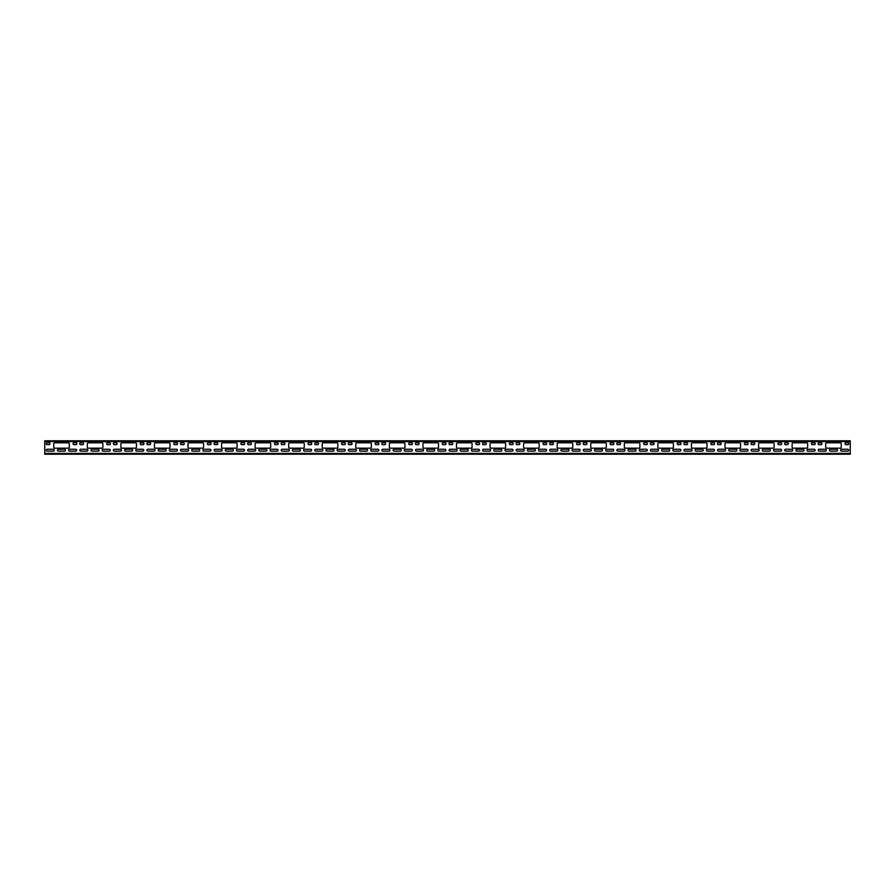 <?xml version="1.0" encoding="UTF-8"?>
<svg xmlns="http://www.w3.org/2000/svg" width="895" height="895" viewBox="0 0 895 895"><rect width="100%" height="100%" fill="white"/><g stroke="black" fill="none" stroke-linecap="round" stroke-linejoin="round"><path stroke-width="1.34" d="M850.25 454.212L850.25 440.787L44.75 440.787L44.75 454.212L850.25 454.212M814.271 444.681A0.94 0.94 0 0 0 815.211 443.741A0.94 0.94 0 0 0 814.271 442.801L812.391 442.801A0.94 0.94 0 0 0 811.452 443.741A0.94 0.94 0 0 0 812.391 444.681L814.271 444.681A0.94 0.94 0 0 0 815.211 443.741A0.94 0.94 0 0 0 814.271 442.801M785.541 442.801A0.94 0.94 0 0 0 784.602 443.741A0.94 0.94 0 0 0 785.541 444.681L787.421 444.681A0.94 0.94 0 0 0 788.361 443.741A0.94 0.94 0 0 0 787.421 442.801L785.541 442.801A0.94 0.94 0 0 0 784.602 443.741A0.94 0.94 0 0 0 785.541 444.681M792.12 447.097A1.074 1.074 0 0 0 793.194 448.171L806.619 448.171A1.074 1.074 0 0 0 807.693 447.097L807.693 443.875A1.074 1.074 0 0 0 806.619 442.801L793.194 442.801A1.074 1.074 0 0 0 792.12 443.875L792.12 447.097A1.074 1.074 0 0 0 793.194 448.171M836.556 451.125A0.94 0.94 0 0 0 837.496 450.185A0.94 0.94 0 0 0 836.556 449.245L830.381 449.245A0.94 0.94 0 0 0 829.441 450.185A0.94 0.94 0 0 0 830.381 451.125L836.556 451.125A0.94 0.94 0 0 0 837.496 450.185A0.94 0.94 0 0 0 836.556 449.245M847.744 451.125A0.94 0.94 0 0 0 848.684 450.185A0.94 0.94 0 0 0 847.744 449.245L841.568 449.245A0.94 0.94 0 0 0 840.629 450.185A0.94 0.94 0 0 0 841.568 451.125L847.744 451.125A0.94 0.94 0 0 0 848.684 450.185A0.94 0.94 0 0 0 847.744 449.245M819.104 442.801A0.94 0.94 0 0 0 818.164 443.741A0.94 0.94 0 0 0 819.104 444.681L820.983 444.681A0.94 0.94 0 0 0 821.923 443.741A0.94 0.94 0 0 0 820.983 442.801L819.104 442.801A0.94 0.94 0 0 0 818.164 443.741A0.94 0.94 0 0 0 819.104 444.681M847.833 444.681A0.94 0.94 0 0 0 848.773 443.741A0.94 0.94 0 0 0 847.833 442.801L845.954 442.801A0.94 0.94 0 0 0 845.014 443.741A0.94 0.94 0 0 0 845.954 444.681L847.833 444.681A0.94 0.94 0 0 0 848.773 443.741A0.94 0.94 0 0 0 847.833 442.801M825.682 447.097A1.074 1.074 0 0 0 826.756 448.171L840.181 448.171A1.074 1.074 0 0 0 841.255 447.097L841.255 443.875A1.074 1.074 0 0 0 840.181 442.801L826.756 442.801A1.074 1.074 0 0 0 825.682 443.875L825.682 447.097A1.074 1.074 0 0 0 826.756 448.171M825.369 451.125A0.94 0.94 0 0 0 826.309 450.185A0.94 0.94 0 0 0 825.369 449.245L819.193 449.245A0.94 0.94 0 0 0 818.254 450.185A0.94 0.94 0 0 0 819.193 451.125L825.369 451.125A0.94 0.94 0 0 0 826.309 450.185A0.94 0.94 0 0 0 825.369 449.245M814.181 451.125A0.94 0.94 0 0 0 815.121 450.185A0.94 0.94 0 0 0 814.181 449.245L808.006 449.245A0.94 0.94 0 0 0 807.066 450.185A0.94 0.94 0 0 0 808.006 451.125L814.181 451.125A0.94 0.94 0 0 0 815.121 450.185A0.94 0.94 0 0 0 814.181 449.245M802.994 451.125A0.94 0.94 0 0 0 803.934 450.185A0.94 0.94 0 0 0 802.994 449.245L796.818 449.245A0.94 0.94 0 0 0 795.879 450.185A0.94 0.94 0 0 0 796.818 451.125L802.994 451.125A0.94 0.94 0 0 0 803.934 450.185A0.94 0.94 0 0 0 802.994 449.245M791.806 451.125A0.94 0.94 0 0 0 792.746 450.185A0.94 0.94 0 0 0 791.806 449.245L785.631 449.245A0.94 0.94 0 0 0 784.691 450.185A0.94 0.94 0 0 0 785.631 451.125L791.806 451.125A0.94 0.94 0 0 0 792.746 450.185A0.94 0.94 0 0 0 791.806 449.245M780.619 451.125A0.94 0.94 0 0 0 781.559 450.185A0.94 0.94 0 0 0 780.619 449.245L774.443 449.245A0.94 0.94 0 0 0 773.504 450.185A0.94 0.94 0 0 0 774.443 451.125L780.619 451.125A0.94 0.94 0 0 0 781.559 450.185A0.94 0.94 0 0 0 780.619 449.245M769.42 451.125A0.94 0.94 0 0 0 770.36 450.185A0.94 0.94 0 0 0 769.42 449.245L763.245 449.245A0.94 0.94 0 0 0 762.305 450.185A0.94 0.94 0 0 0 763.245 451.125L769.42 451.125A0.94 0.94 0 0 0 770.36 450.185A0.94 0.94 0 0 0 769.42 449.245M758.233 451.125A0.94 0.94 0 0 0 759.173 450.185A0.94 0.94 0 0 0 758.233 449.245L752.057 449.245A0.94 0.94 0 0 0 751.118 450.185A0.94 0.94 0 0 0 752.057 451.125L758.233 451.125A0.94 0.94 0 0 0 759.173 450.185A0.94 0.94 0 0 0 758.233 449.245M747.045 451.125A0.94 0.94 0 0 0 747.985 450.185A0.94 0.94 0 0 0 747.045 449.245L740.87 449.245A0.94 0.94 0 0 0 739.93 450.185A0.94 0.94 0 0 0 740.87 451.125L747.045 451.125A0.94 0.94 0 0 0 747.985 450.185A0.94 0.94 0 0 0 747.045 449.245M735.858 451.125A0.94 0.94 0 0 0 736.798 450.185A0.94 0.94 0 0 0 735.858 449.245L729.682 449.245A0.94 0.94 0 0 0 728.743 450.185A0.94 0.94 0 0 0 729.682 451.125L735.858 451.125A0.94 0.94 0 0 0 736.798 450.185A0.94 0.94 0 0 0 735.858 449.245M724.67 451.125A0.94 0.94 0 0 0 725.61 450.185A0.94 0.94 0 0 0 724.67 449.245L718.495 449.245A0.94 0.94 0 0 0 717.555 450.185A0.94 0.94 0 0 0 718.495 451.125L724.67 451.125A0.94 0.94 0 0 0 725.61 450.185A0.94 0.94 0 0 0 724.67 449.245M713.483 451.125A0.94 0.94 0 0 0 714.423 450.185A0.94 0.94 0 0 0 713.483 449.245L707.307 449.245A0.94 0.94 0 0 0 706.368 450.185A0.94 0.94 0 0 0 707.307 451.125L713.483 451.125A0.94 0.94 0 0 0 714.423 450.185A0.94 0.94 0 0 0 713.483 449.245M702.295 451.125A0.94 0.94 0 0 0 703.235 450.185A0.94 0.94 0 0 0 702.295 449.245L696.12 449.245A0.94 0.94 0 0 0 695.18 450.185A0.94 0.94 0 0 0 696.12 451.125L702.295 451.125A0.94 0.94 0 0 0 703.235 450.185A0.94 0.94 0 0 0 702.295 449.245M691.108 451.125A0.94 0.94 0 0 0 692.048 450.185A0.94 0.94 0 0 0 691.108 449.245L684.932 449.245A0.94 0.94 0 0 0 683.993 450.185A0.94 0.94 0 0 0 684.932 451.125L691.108 451.125A0.94 0.94 0 0 0 692.048 450.185A0.94 0.94 0 0 0 691.108 449.245M679.92 451.125A0.94 0.94 0 0 0 680.86 450.185A0.94 0.94 0 0 0 679.92 449.245L673.745 449.245A0.94 0.94 0 0 0 672.805 450.185A0.94 0.94 0 0 0 673.745 451.125L679.92 451.125A0.94 0.94 0 0 0 680.86 450.185A0.94 0.94 0 0 0 679.92 449.245M668.733 451.125A0.94 0.94 0 0 0 669.673 450.185A0.94 0.94 0 0 0 668.733 449.245L662.557 449.245A0.94 0.94 0 0 0 661.618 450.185A0.94 0.94 0 0 0 662.557 451.125L668.733 451.125A0.94 0.94 0 0 0 669.673 450.185A0.94 0.94 0 0 0 668.733 449.245M657.545 451.125A0.94 0.94 0 0 0 658.485 450.185A0.94 0.94 0 0 0 657.545 449.245L651.37 449.245A0.94 0.94 0 0 0 650.43 450.185A0.94 0.94 0 0 0 651.37 451.125L657.545 451.125A0.94 0.94 0 0 0 658.485 450.185A0.94 0.94 0 0 0 657.545 449.245M646.358 451.125A0.94 0.94 0 0 0 647.298 450.185A0.94 0.94 0 0 0 646.358 449.245L640.182 449.245A0.94 0.94 0 0 0 639.243 450.185A0.94 0.94 0 0 0 640.182 451.125L646.358 451.125A0.94 0.94 0 0 0 647.298 450.185A0.94 0.94 0 0 0 646.358 449.245M635.159 451.125A0.94 0.94 0 0 0 636.099 450.185A0.94 0.94 0 0 0 635.159 449.245L628.984 449.245A0.94 0.94 0 0 0 628.044 450.185A0.94 0.94 0 0 0 628.984 451.125L635.159 451.125A0.94 0.94 0 0 0 636.099 450.185A0.94 0.94 0 0 0 635.159 449.245M623.972 451.125A0.94 0.94 0 0 0 624.911 450.185A0.94 0.94 0 0 0 623.972 449.245L617.796 449.245A0.94 0.94 0 0 0 616.856 450.185A0.94 0.94 0 0 0 617.796 451.125L623.972 451.125A0.94 0.94 0 0 0 624.911 450.185A0.94 0.94 0 0 0 623.972 449.245M612.784 451.125A0.94 0.94 0 0 0 613.724 450.185A0.94 0.94 0 0 0 612.784 449.245L606.609 449.245A0.94 0.94 0 0 0 605.669 450.185A0.94 0.94 0 0 0 606.609 451.125L612.784 451.125A0.94 0.94 0 0 0 613.724 450.185A0.94 0.94 0 0 0 612.784 449.245M601.597 451.125A0.94 0.94 0 0 0 602.536 450.185A0.94 0.94 0 0 0 601.597 449.245L595.421 449.245A0.94 0.94 0 0 0 594.481 450.185A0.94 0.94 0 0 0 595.421 451.125L601.597 451.125A0.94 0.94 0 0 0 602.536 450.185A0.94 0.94 0 0 0 601.597 449.245M590.409 451.125A0.94 0.94 0 0 0 591.349 450.185A0.94 0.94 0 0 0 590.409 449.245L584.234 449.245A0.94 0.94 0 0 0 583.294 450.185A0.94 0.94 0 0 0 584.234 451.125L590.409 451.125A0.94 0.94 0 0 0 591.349 450.185A0.94 0.94 0 0 0 590.409 449.245M579.222 451.125A0.94 0.94 0 0 0 580.161 450.185A0.94 0.94 0 0 0 579.222 449.245L573.046 449.245A0.94 0.94 0 0 0 572.106 450.185A0.94 0.94 0 0 0 573.046 451.125L579.222 451.125A0.94 0.94 0 0 0 580.161 450.185A0.94 0.94 0 0 0 579.222 449.245M568.034 451.125A0.94 0.94 0 0 0 568.974 450.185A0.94 0.94 0 0 0 568.034 449.245L561.859 449.245A0.94 0.94 0 0 0 560.919 450.185A0.94 0.94 0 0 0 561.859 451.125L568.034 451.125A0.94 0.94 0 0 0 568.974 450.185A0.94 0.94 0 0 0 568.034 449.245M556.847 451.125A0.94 0.94 0 0 0 557.786 450.185A0.94 0.94 0 0 0 556.847 449.245L550.671 449.245A0.94 0.94 0 0 0 549.731 450.185A0.94 0.94 0 0 0 550.671 451.125L556.847 451.125A0.94 0.94 0 0 0 557.786 450.185A0.94 0.94 0 0 0 556.847 449.245M545.659 451.125A0.94 0.94 0 0 0 546.599 450.185A0.94 0.94 0 0 0 545.659 449.245L539.484 449.245A0.94 0.94 0 0 0 538.544 450.185A0.94 0.94 0 0 0 539.484 451.125L545.659 451.125A0.94 0.94 0 0 0 546.599 450.185A0.94 0.94 0 0 0 545.659 449.245M534.472 451.125A0.94 0.94 0 0 0 535.411 450.185A0.94 0.94 0 0 0 534.472 449.245L528.296 449.245A0.94 0.94 0 0 0 527.356 450.185A0.94 0.94 0 0 0 528.296 451.125L534.472 451.125A0.94 0.94 0 0 0 535.411 450.185A0.94 0.94 0 0 0 534.472 449.245M523.284 451.125A0.94 0.94 0 0 0 524.224 450.185A0.94 0.94 0 0 0 523.284 449.245L517.109 449.245A0.94 0.94 0 0 0 516.169 450.185A0.94 0.94 0 0 0 517.109 451.125L523.284 451.125A0.94 0.94 0 0 0 524.224 450.185A0.94 0.94 0 0 0 523.284 449.245M512.097 451.125A0.94 0.94 0 0 0 513.036 450.185A0.94 0.94 0 0 0 512.097 449.245L505.921 449.245A0.94 0.94 0 0 0 504.981 450.185A0.94 0.94 0 0 0 505.921 451.125L512.097 451.125A0.94 0.94 0 0 0 513.036 450.185A0.94 0.94 0 0 0 512.097 449.245M500.909 451.125A0.94 0.94 0 0 0 501.849 450.185A0.94 0.94 0 0 0 500.909 449.245L494.734 449.245A0.94 0.94 0 0 0 493.794 450.185A0.94 0.94 0 0 0 494.734 451.125L500.909 451.125A0.94 0.94 0 0 0 501.849 450.185A0.94 0.94 0 0 0 500.909 449.245M489.71 451.125A0.94 0.94 0 0 0 490.65 450.185A0.94 0.94 0 0 0 489.71 449.245L483.535 449.245A0.94 0.94 0 0 0 482.595 450.185A0.94 0.94 0 0 0 483.535 451.125L489.71 451.125A0.94 0.94 0 0 0 490.65 450.185A0.94 0.94 0 0 0 489.71 449.245M478.523 451.125A0.94 0.94 0 0 0 479.463 450.185A0.94 0.94 0 0 0 478.523 449.245L472.347 449.245A0.94 0.94 0 0 0 471.408 450.185A0.94 0.94 0 0 0 472.347 451.125L478.523 451.125A0.94 0.94 0 0 0 479.463 450.185A0.94 0.94 0 0 0 478.523 449.245M467.335 451.125A0.94 0.94 0 0 0 468.275 450.185A0.94 0.94 0 0 0 467.335 449.245L461.16 449.245A0.94 0.94 0 0 0 460.22 450.185A0.94 0.94 0 0 0 461.16 451.125L467.335 451.125A0.94 0.94 0 0 0 468.275 450.185A0.94 0.94 0 0 0 467.335 449.245M456.148 451.125A0.94 0.94 0 0 0 457.088 450.185A0.94 0.94 0 0 0 456.148 449.245L449.972 449.245A0.94 0.94 0 0 0 449.033 450.185A0.94 0.94 0 0 0 449.972 451.125L456.148 451.125A0.94 0.94 0 0 0 457.088 450.185A0.94 0.94 0 0 0 456.148 449.245M444.96 451.125A0.94 0.94 0 0 0 445.9 450.185A0.94 0.94 0 0 0 444.96 449.245L438.785 449.245A0.94 0.94 0 0 0 437.845 450.185A0.94 0.94 0 0 0 438.785 451.125L444.96 451.125A0.94 0.94 0 0 0 445.9 450.185A0.94 0.94 0 0 0 444.96 449.245M433.773 451.125A0.94 0.94 0 0 0 434.713 450.185A0.94 0.94 0 0 0 433.773 449.245L427.597 449.245A0.94 0.94 0 0 0 426.658 450.185A0.94 0.94 0 0 0 427.597 451.125L433.773 451.125A0.94 0.94 0 0 0 434.713 450.185A0.94 0.94 0 0 0 433.773 449.245M422.585 451.125A0.94 0.94 0 0 0 423.525 450.185A0.94 0.94 0 0 0 422.585 449.245L416.41 449.245A0.94 0.94 0 0 0 415.47 450.185A0.94 0.94 0 0 0 416.41 451.125L422.585 451.125A0.94 0.94 0 0 0 423.525 450.185A0.94 0.94 0 0 0 422.585 449.245M411.398 451.125A0.94 0.94 0 0 0 412.338 450.185A0.94 0.94 0 0 0 411.398 449.245L405.222 449.245A0.94 0.94 0 0 0 404.283 450.185A0.94 0.94 0 0 0 405.222 451.125L411.398 451.125A0.94 0.94 0 0 0 412.338 450.185A0.94 0.94 0 0 0 411.398 449.245M400.21 451.125A0.94 0.94 0 0 0 401.15 450.185A0.94 0.94 0 0 0 400.21 449.245L394.035 449.245A0.94 0.94 0 0 0 393.095 450.185A0.94 0.94 0 0 0 394.035 451.125L400.21 451.125A0.94 0.94 0 0 0 401.15 450.185A0.94 0.94 0 0 0 400.21 449.245M389.023 451.125A0.94 0.94 0 0 0 389.963 450.185A0.94 0.94 0 0 0 389.023 449.245L382.847 449.245A0.94 0.94 0 0 0 381.908 450.185A0.94 0.94 0 0 0 382.847 451.125L389.023 451.125A0.94 0.94 0 0 0 389.963 450.185A0.94 0.94 0 0 0 389.023 449.245M377.835 451.125A0.94 0.94 0 0 0 378.775 450.185A0.94 0.94 0 0 0 377.835 449.245L371.66 449.245A0.94 0.94 0 0 0 370.72 450.185A0.94 0.94 0 0 0 371.66 451.125L377.835 451.125A0.94 0.94 0 0 0 378.775 450.185A0.94 0.94 0 0 0 377.835 449.245M366.648 451.125A0.94 0.94 0 0 0 367.588 450.185A0.94 0.94 0 0 0 366.648 449.245L360.472 449.245A0.94 0.94 0 0 0 359.533 450.185A0.94 0.94 0 0 0 360.472 451.125L366.648 451.125A0.94 0.94 0 0 0 367.588 450.185A0.94 0.94 0 0 0 366.648 449.245M355.449 451.125A0.94 0.94 0 0 0 356.389 450.185A0.94 0.94 0 0 0 355.449 449.245L349.274 449.245A0.94 0.94 0 0 0 348.334 450.185A0.94 0.94 0 0 0 349.274 451.125L355.449 451.125A0.94 0.94 0 0 0 356.389 450.185A0.94 0.94 0 0 0 355.449 449.245M344.262 451.125A0.94 0.94 0 0 0 345.201 450.185A0.94 0.94 0 0 0 344.262 449.245L338.086 449.245A0.94 0.94 0 0 0 337.147 450.185A0.94 0.94 0 0 0 338.086 451.125L344.262 451.125A0.94 0.94 0 0 0 345.201 450.185A0.94 0.94 0 0 0 344.262 449.245M333.074 451.125A0.94 0.94 0 0 0 334.014 450.185A0.94 0.94 0 0 0 333.074 449.245L326.899 449.245A0.94 0.94 0 0 0 325.959 450.185A0.94 0.94 0 0 0 326.899 451.125L333.074 451.125A0.94 0.94 0 0 0 334.014 450.185A0.94 0.94 0 0 0 333.074 449.245M321.887 451.125A0.94 0.94 0 0 0 322.826 450.185A0.94 0.94 0 0 0 321.887 449.245L315.711 449.245A0.94 0.94 0 0 0 314.772 450.185A0.94 0.94 0 0 0 315.711 451.125L321.887 451.125A0.94 0.94 0 0 0 322.826 450.185A0.94 0.94 0 0 0 321.887 449.245M310.699 451.125A0.94 0.94 0 0 0 311.639 450.185A0.94 0.94 0 0 0 310.699 449.245L304.524 449.245A0.94 0.94 0 0 0 303.584 450.185A0.94 0.94 0 0 0 304.524 451.125L310.699 451.125A0.94 0.94 0 0 0 311.639 450.185A0.94 0.94 0 0 0 310.699 449.245M299.512 451.125A0.94 0.94 0 0 0 300.451 450.185A0.94 0.94 0 0 0 299.512 449.245L293.336 449.245A0.94 0.94 0 0 0 292.397 450.185A0.94 0.94 0 0 0 293.336 451.125L299.512 451.125A0.94 0.94 0 0 0 300.451 450.185A0.94 0.94 0 0 0 299.512 449.245M288.324 451.125A0.94 0.94 0 0 0 289.264 450.185A0.94 0.94 0 0 0 288.324 449.245L282.149 449.245A0.94 0.94 0 0 0 281.209 450.185A0.94 0.94 0 0 0 282.149 451.125L288.324 451.125A0.94 0.94 0 0 0 289.264 450.185A0.94 0.94 0 0 0 288.324 449.245M277.137 451.125A0.94 0.94 0 0 0 278.076 450.185A0.94 0.94 0 0 0 277.137 449.245L270.961 449.245A0.94 0.94 0 0 0 270.022 450.185A0.94 0.94 0 0 0 270.961 451.125L277.137 451.125A0.94 0.94 0 0 0 278.076 450.185A0.94 0.94 0 0 0 277.137 449.245M265.949 451.125A0.94 0.94 0 0 0 266.889 450.185A0.94 0.94 0 0 0 265.949 449.245L259.774 449.245A0.94 0.94 0 0 0 258.834 450.185A0.94 0.94 0 0 0 259.774 451.125L265.949 451.125A0.94 0.94 0 0 0 266.889 450.185A0.94 0.94 0 0 0 265.949 449.245M254.762 451.125A0.94 0.94 0 0 0 255.701 450.185A0.94 0.94 0 0 0 254.762 449.245L248.586 449.245A0.94 0.94 0 0 0 247.647 450.185A0.94 0.94 0 0 0 248.586 451.125L254.762 451.125A0.94 0.94 0 0 0 255.701 450.185A0.94 0.94 0 0 0 254.762 449.245M243.574 451.125A0.94 0.94 0 0 0 244.514 450.185A0.94 0.94 0 0 0 243.574 449.245L237.399 449.245A0.94 0.94 0 0 0 236.459 450.185A0.94 0.94 0 0 0 237.399 451.125L243.574 451.125A0.94 0.94 0 0 0 244.514 450.185A0.94 0.94 0 0 0 243.574 449.245M232.387 451.125A0.94 0.94 0 0 0 233.326 450.185A0.94 0.94 0 0 0 232.387 449.245L226.211 449.245A0.94 0.94 0 0 0 225.272 450.185A0.94 0.94 0 0 0 226.211 451.125L232.387 451.125A0.94 0.94 0 0 0 233.326 450.185A0.94 0.94 0 0 0 232.387 449.245M221.199 451.125A0.94 0.94 0 0 0 222.139 450.185A0.94 0.94 0 0 0 221.199 449.245L215.024 449.245A0.94 0.94 0 0 0 214.084 450.185A0.94 0.94 0 0 0 215.024 451.125L221.199 451.125A0.94 0.94 0 0 0 222.139 450.185A0.94 0.94 0 0 0 221.199 449.245M210.001 451.125A0.94 0.94 0 0 0 210.94 450.185A0.94 0.94 0 0 0 210.001 449.245L203.825 449.245A0.94 0.94 0 0 0 202.885 450.185A0.94 0.94 0 0 0 203.825 451.125L210.001 451.125A0.94 0.94 0 0 0 210.94 450.185A0.94 0.94 0 0 0 210.001 449.245M198.813 451.125A0.94 0.94 0 0 0 199.753 450.185A0.94 0.94 0 0 0 198.813 449.245L192.638 449.245A0.94 0.94 0 0 0 191.698 450.185A0.94 0.94 0 0 0 192.638 451.125L198.813 451.125A0.94 0.94 0 0 0 199.753 450.185A0.94 0.94 0 0 0 198.813 449.245M187.626 451.125A0.94 0.94 0 0 0 188.565 450.185A0.94 0.94 0 0 0 187.626 449.245L181.45 449.245A0.94 0.94 0 0 0 180.51 450.185A0.94 0.94 0 0 0 181.45 451.125L187.626 451.125A0.94 0.94 0 0 0 188.565 450.185A0.94 0.94 0 0 0 187.626 449.245M176.438 451.125A0.94 0.94 0 0 0 177.378 450.185A0.94 0.94 0 0 0 176.438 449.245L170.263 449.245A0.94 0.94 0 0 0 169.323 450.185A0.94 0.94 0 0 0 170.263 451.125L176.438 451.125A0.94 0.94 0 0 0 177.378 450.185A0.94 0.94 0 0 0 176.438 449.245M165.251 451.125A0.94 0.94 0 0 0 166.19 450.185A0.94 0.94 0 0 0 165.251 449.245L159.075 449.245A0.94 0.94 0 0 0 158.135 450.185A0.94 0.94 0 0 0 159.075 451.125L165.251 451.125A0.94 0.94 0 0 0 166.19 450.185A0.94 0.94 0 0 0 165.251 449.245M154.063 451.125A0.94 0.94 0 0 0 155.003 450.185A0.94 0.94 0 0 0 154.063 449.245L147.888 449.245A0.94 0.94 0 0 0 146.948 450.185A0.94 0.94 0 0 0 147.888 451.125L154.063 451.125A0.94 0.94 0 0 0 155.003 450.185A0.94 0.94 0 0 0 154.063 449.245M142.876 451.125A0.94 0.94 0 0 0 143.815 450.185A0.94 0.94 0 0 0 142.876 449.245L136.7 449.245A0.94 0.94 0 0 0 135.76 450.185A0.94 0.94 0 0 0 136.7 451.125L142.876 451.125A0.94 0.94 0 0 0 143.815 450.185A0.94 0.94 0 0 0 142.876 449.245M131.688 451.125A0.94 0.94 0 0 0 132.628 450.185A0.94 0.94 0 0 0 131.688 449.245L125.513 449.245A0.94 0.94 0 0 0 124.573 450.185A0.94 0.94 0 0 0 125.513 451.125L131.688 451.125A0.94 0.94 0 0 0 132.628 450.185A0.94 0.94 0 0 0 131.688 449.245M120.501 451.125A0.94 0.94 0 0 0 121.44 450.185A0.94 0.94 0 0 0 120.501 449.245L114.325 449.245A0.94 0.94 0 0 0 113.385 450.185A0.94 0.94 0 0 0 114.325 451.125L120.501 451.125A0.94 0.94 0 0 0 121.44 450.185A0.94 0.94 0 0 0 120.501 449.245M109.313 451.125A0.94 0.94 0 0 0 110.253 450.185A0.94 0.94 0 0 0 109.313 449.245L103.138 449.245A0.94 0.94 0 0 0 102.198 450.185A0.94 0.94 0 0 0 103.138 451.125L109.313 451.125A0.94 0.94 0 0 0 110.253 450.185A0.94 0.94 0 0 0 109.313 449.245M98.126 451.125A0.94 0.94 0 0 0 99.065 450.185A0.94 0.94 0 0 0 98.126 449.245L91.95 449.245A0.94 0.94 0 0 0 91.01 450.185A0.94 0.94 0 0 0 91.95 451.125L98.126 451.125A0.94 0.94 0 0 0 99.065 450.185A0.94 0.94 0 0 0 98.126 449.245M86.938 451.125A0.94 0.94 0 0 0 87.878 450.185A0.94 0.94 0 0 0 86.938 449.245L80.763 449.245A0.94 0.94 0 0 0 79.823 450.185A0.94 0.94 0 0 0 80.763 451.125L86.938 451.125A0.94 0.94 0 0 0 87.878 450.185A0.94 0.94 0 0 0 86.938 449.245M75.739 451.125A0.94 0.94 0 0 0 76.679 450.185A0.94 0.94 0 0 0 75.739 449.245L69.564 449.245A0.94 0.94 0 0 0 68.624 450.185A0.94 0.94 0 0 0 69.564 451.125L75.739 451.125A0.94 0.94 0 0 0 76.679 450.185A0.94 0.94 0 0 0 75.739 449.245M64.552 451.125A0.94 0.94 0 0 0 65.492 450.185A0.94 0.94 0 0 0 64.552 449.245L58.376 449.245A0.94 0.94 0 0 0 57.437 450.185A0.94 0.94 0 0 0 58.376 451.125L64.552 451.125A0.94 0.94 0 0 0 65.492 450.185A0.94 0.94 0 0 0 64.552 449.245M53.364 451.125A0.94 0.94 0 0 0 54.304 450.185A0.94 0.94 0 0 0 53.364 449.245L47.189 449.245A0.94 0.94 0 0 0 46.249 450.185A0.94 0.94 0 0 0 47.189 451.125L53.364 451.125A0.94 0.94 0 0 0 54.304 450.185A0.94 0.94 0 0 0 53.364 449.245M758.557 447.097A1.074 1.074 0 0 0 759.631 448.171L773.056 448.171A1.074 1.074 0 0 0 774.13 447.097L774.13 443.875A1.074 1.074 0 0 0 773.056 442.801L759.631 442.801A1.074 1.074 0 0 0 758.557 443.875L758.557 447.097A1.074 1.074 0 0 0 759.631 448.171M724.995 447.097A1.074 1.074 0 0 0 726.069 448.171L739.494 448.171A1.074 1.074 0 0 0 740.568 447.097L740.568 443.875A1.074 1.074 0 0 0 739.494 442.801L726.069 442.801A1.074 1.074 0 0 0 724.995 443.875L724.995 447.097A1.074 1.074 0 0 0 726.069 448.171M691.432 447.097A1.074 1.074 0 0 0 692.506 448.171L705.931 448.171A1.074 1.074 0 0 0 707.005 447.097L707.005 443.875A1.074 1.074 0 0 0 705.931 442.801L692.506 442.801A1.074 1.074 0 0 0 691.432 443.875L691.432 447.097A1.074 1.074 0 0 0 692.506 448.171M657.87 447.097A1.074 1.074 0 0 0 658.944 448.171L672.369 448.171A1.074 1.074 0 0 0 673.443 447.097L673.443 443.875A1.074 1.074 0 0 0 672.369 442.801L658.944 442.801A1.074 1.074 0 0 0 657.87 443.875L657.87 447.097A1.074 1.074 0 0 0 658.944 448.171M624.307 447.097A1.074 1.074 0 0 0 625.381 448.171L638.806 448.171A1.074 1.074 0 0 0 639.88 447.097L639.88 443.875A1.074 1.074 0 0 0 638.806 442.801L625.381 442.801A1.074 1.074 0 0 0 624.307 443.875L624.307 447.097A1.074 1.074 0 0 0 625.381 448.171M590.745 447.097A1.074 1.074 0 0 0 591.819 448.171L605.244 448.171A1.074 1.074 0 0 0 606.318 447.097L606.318 443.875A1.074 1.074 0 0 0 605.244 442.801L591.819 442.801A1.074 1.074 0 0 0 590.745 443.875L590.745 447.097A1.074 1.074 0 0 0 591.819 448.171M557.182 447.097A1.074 1.074 0 0 0 558.256 448.171L571.681 448.171A1.074 1.074 0 0 0 572.755 447.097L572.755 443.875A1.074 1.074 0 0 0 571.681 442.801L558.256 442.801A1.074 1.074 0 0 0 557.182 443.875L557.182 447.097A1.074 1.074 0 0 0 558.256 448.171M523.62 447.097A1.074 1.074 0 0 0 524.694 448.171L538.119 448.171A1.074 1.074 0 0 0 539.193 447.097L539.193 443.875A1.074 1.074 0 0 0 538.119 442.801L524.694 442.801A1.074 1.074 0 0 0 523.62 443.875L523.62 447.097A1.074 1.074 0 0 0 524.694 448.171M490.057 447.097A1.074 1.074 0 0 0 491.131 448.171L504.556 448.171A1.074 1.074 0 0 0 505.63 447.097L505.63 443.875A1.074 1.074 0 0 0 504.556 442.801L491.131 442.801A1.074 1.074 0 0 0 490.057 443.875L490.057 447.097A1.074 1.074 0 0 0 491.131 448.171M456.495 447.097A1.074 1.074 0 0 0 457.569 448.171L470.994 448.171A1.074 1.074 0 0 0 472.068 447.097L472.068 443.875A1.074 1.074 0 0 0 470.994 442.801L457.569 442.801A1.074 1.074 0 0 0 456.495 443.875L456.495 447.097A1.074 1.074 0 0 0 457.569 448.171M422.932 447.097A1.074 1.074 0 0 0 424.006 448.171L437.431 448.171A1.074 1.074 0 0 0 438.505 447.097L438.505 443.875A1.074 1.074 0 0 0 437.431 442.801L424.006 442.801A1.074 1.074 0 0 0 422.932 443.875L422.932 447.097A1.074 1.074 0 0 0 424.006 448.171M389.37 447.097A1.074 1.074 0 0 0 390.444 448.171L403.869 448.171A1.074 1.074 0 0 0 404.943 447.097L404.943 443.875A1.074 1.074 0 0 0 403.869 442.801L390.444 442.801A1.074 1.074 0 0 0 389.37 443.875L389.37 447.097A1.074 1.074 0 0 0 390.444 448.171M355.807 447.097A1.074 1.074 0 0 0 356.881 448.171L370.306 448.171A1.074 1.074 0 0 0 371.38 447.097L371.38 443.875A1.074 1.074 0 0 0 370.306 442.801L356.881 442.801A1.074 1.074 0 0 0 355.807 443.875L355.807 447.097A1.074 1.074 0 0 0 356.881 448.171M322.245 447.097A1.074 1.074 0 0 0 323.319 448.171L336.744 448.171A1.074 1.074 0 0 0 337.818 447.097L337.818 443.875A1.074 1.074 0 0 0 336.744 442.801L323.319 442.801A1.074 1.074 0 0 0 322.245 443.875L322.245 447.097A1.074 1.074 0 0 0 323.319 448.171M288.682 447.097A1.074 1.074 0 0 0 289.756 448.171L303.181 448.171A1.074 1.074 0 0 0 304.255 447.097L304.255 443.875A1.074 1.074 0 0 0 303.181 442.801L289.756 442.801A1.074 1.074 0 0 0 288.682 443.875L288.682 447.097A1.074 1.074 0 0 0 289.756 448.171M255.12 447.097A1.074 1.074 0 0 0 256.194 448.171L269.619 448.171A1.074 1.074 0 0 0 270.693 447.097L270.693 443.875A1.074 1.074 0 0 0 269.619 442.801L256.194 442.801A1.074 1.074 0 0 0 255.12 443.875L255.12 447.097A1.074 1.074 0 0 0 256.194 448.171M221.557 447.097A1.074 1.074 0 0 0 222.631 448.171L236.056 448.171A1.074 1.074 0 0 0 237.13 447.097L237.13 443.875A1.074 1.074 0 0 0 236.056 442.801L222.631 442.801A1.074 1.074 0 0 0 221.557 443.875L221.557 447.097A1.074 1.074 0 0 0 222.631 448.171M187.995 447.097A1.074 1.074 0 0 0 189.069 448.171L202.494 448.171A1.074 1.074 0 0 0 203.568 447.097L203.568 443.875A1.074 1.074 0 0 0 202.494 442.801L189.069 442.801A1.074 1.074 0 0 0 187.995 443.875L187.995 447.097A1.074 1.074 0 0 0 189.069 448.171M154.432 447.097A1.074 1.074 0 0 0 155.506 448.171L168.931 448.171A1.074 1.074 0 0 0 170.005 447.097L170.005 443.875A1.074 1.074 0 0 0 168.931 442.801L155.506 442.801A1.074 1.074 0 0 0 154.432 443.875L154.432 447.097A1.074 1.074 0 0 0 155.506 448.171M120.87 447.097A1.074 1.074 0 0 0 121.944 448.171L135.369 448.171A1.074 1.074 0 0 0 136.443 447.097L136.443 443.875A1.074 1.074 0 0 0 135.369 442.801L121.944 442.801A1.074 1.074 0 0 0 120.87 443.875L120.87 447.097A1.074 1.074 0 0 0 121.944 448.171M87.307 447.097A1.074 1.074 0 0 0 88.381 448.171L101.806 448.171A1.074 1.074 0 0 0 102.88 447.097L102.88 443.875A1.074 1.074 0 0 0 101.806 442.801L88.381 442.801A1.074 1.074 0 0 0 87.307 443.875L87.307 447.097A1.074 1.074 0 0 0 88.381 448.171M53.745 447.097A1.074 1.074 0 0 0 54.819 448.171L68.244 448.171A1.074 1.074 0 0 0 69.318 447.097L69.318 443.875A1.074 1.074 0 0 0 68.244 442.801L54.819 442.801A1.074 1.074 0 0 0 53.745 443.875L53.745 447.097A1.074 1.074 0 0 0 54.819 448.171M751.979 442.801A0.94 0.94 0 0 0 751.039 443.741A0.94 0.94 0 0 0 751.979 444.681L753.858 444.681A0.94 0.94 0 0 0 754.798 443.741A0.94 0.94 0 0 0 753.858 442.801L751.979 442.801A0.94 0.94 0 0 0 751.039 443.741A0.94 0.94 0 0 0 751.979 444.681M718.416 442.801A0.94 0.94 0 0 0 717.477 443.741A0.94 0.94 0 0 0 718.416 444.681L720.296 444.681A0.94 0.94 0 0 0 721.236 443.741A0.94 0.94 0 0 0 720.296 442.801L718.416 442.801A0.94 0.94 0 0 0 717.477 443.741A0.94 0.94 0 0 0 718.416 444.681M684.854 442.801A0.94 0.94 0 0 0 683.914 443.741A0.94 0.94 0 0 0 684.854 444.681L686.733 444.681A0.94 0.94 0 0 0 687.673 443.741A0.94 0.94 0 0 0 686.733 442.801L684.854 442.801A0.94 0.94 0 0 0 683.914 443.741A0.94 0.94 0 0 0 684.854 444.681M651.291 442.801A0.94 0.94 0 0 0 650.352 443.741A0.94 0.94 0 0 0 651.291 444.681L653.171 444.681A0.94 0.94 0 0 0 654.111 443.741A0.94 0.94 0 0 0 653.171 442.801L651.291 442.801A0.94 0.94 0 0 0 650.352 443.741A0.94 0.94 0 0 0 651.291 444.681M617.729 442.801A0.94 0.94 0 0 0 616.789 443.741A0.94 0.94 0 0 0 617.729 444.681L619.608 444.681A0.94 0.94 0 0 0 620.548 443.741A0.94 0.94 0 0 0 619.608 442.801L617.729 442.801A0.94 0.94 0 0 0 616.789 443.741A0.94 0.94 0 0 0 617.729 444.681M584.166 442.801A0.94 0.94 0 0 0 583.227 443.741A0.94 0.94 0 0 0 584.166 444.681L586.046 444.681A0.94 0.94 0 0 0 586.986 443.741A0.94 0.94 0 0 0 586.046 442.801L584.166 442.801A0.94 0.94 0 0 0 583.227 443.741A0.94 0.94 0 0 0 584.166 444.681M550.604 442.801A0.94 0.94 0 0 0 549.664 443.741A0.94 0.94 0 0 0 550.604 444.681L552.483 444.681A0.94 0.94 0 0 0 553.423 443.741A0.94 0.94 0 0 0 552.483 442.801L550.604 442.801A0.94 0.94 0 0 0 549.664 443.741A0.94 0.94 0 0 0 550.604 444.681M517.042 442.801A0.94 0.94 0 0 0 516.102 443.741A0.94 0.94 0 0 0 517.042 444.681L518.921 444.681A0.94 0.94 0 0 0 519.861 443.741A0.94 0.94 0 0 0 518.921 442.801L517.042 442.801A0.94 0.94 0 0 0 516.102 443.741A0.94 0.94 0 0 0 517.042 444.681M483.479 442.801A0.94 0.94 0 0 0 482.539 443.741A0.94 0.94 0 0 0 483.479 444.681L485.358 444.681A0.94 0.94 0 0 0 486.298 443.741A0.94 0.94 0 0 0 485.358 442.801L483.479 442.801A0.94 0.94 0 0 0 482.539 443.741A0.94 0.94 0 0 0 483.479 444.681M449.916 442.801A0.94 0.94 0 0 0 448.977 443.741A0.94 0.94 0 0 0 449.916 444.681L451.796 444.681A0.94 0.94 0 0 0 452.736 443.741A0.94 0.94 0 0 0 451.796 442.801L449.916 442.801A0.94 0.94 0 0 0 448.977 443.741A0.94 0.94 0 0 0 449.916 444.681M416.354 442.801A0.94 0.94 0 0 0 415.414 443.741A0.94 0.94 0 0 0 416.354 444.681L418.233 444.681A0.94 0.94 0 0 0 419.173 443.741A0.94 0.94 0 0 0 418.233 442.801L416.354 442.801A0.94 0.94 0 0 0 415.414 443.741A0.94 0.94 0 0 0 416.354 444.681M382.791 442.801A0.94 0.94 0 0 0 381.852 443.741A0.94 0.94 0 0 0 382.791 444.681L384.671 444.681A0.94 0.94 0 0 0 385.611 443.741A0.94 0.94 0 0 0 384.671 442.801L382.791 442.801A0.94 0.94 0 0 0 381.852 443.741A0.94 0.94 0 0 0 382.791 444.681M349.229 442.801A0.94 0.94 0 0 0 348.289 443.741A0.94 0.94 0 0 0 349.229 444.681L351.108 444.681A0.94 0.94 0 0 0 352.048 443.741A0.94 0.94 0 0 0 351.108 442.801L349.229 442.801A0.94 0.94 0 0 0 348.289 443.741A0.94 0.94 0 0 0 349.229 444.681M315.666 442.801A0.94 0.94 0 0 0 314.727 443.741A0.94 0.94 0 0 0 315.666 444.681L317.546 444.681A0.94 0.94 0 0 0 318.486 443.741A0.94 0.94 0 0 0 317.546 442.801L315.666 442.801A0.94 0.94 0 0 0 314.727 443.741A0.94 0.94 0 0 0 315.666 444.681M282.104 442.801A0.94 0.94 0 0 0 281.164 443.741A0.94 0.94 0 0 0 282.104 444.681L283.983 444.681A0.94 0.94 0 0 0 284.923 443.741A0.94 0.94 0 0 0 283.983 442.801L282.104 442.801A0.94 0.94 0 0 0 281.164 443.741A0.94 0.94 0 0 0 282.104 444.681M248.541 442.801A0.94 0.94 0 0 0 247.602 443.741A0.94 0.94 0 0 0 248.541 444.681L250.421 444.681A0.94 0.94 0 0 0 251.361 443.741A0.94 0.94 0 0 0 250.421 442.801L248.541 442.801A0.94 0.94 0 0 0 247.602 443.741A0.94 0.94 0 0 0 248.541 444.681M214.979 442.801A0.94 0.94 0 0 0 214.039 443.741A0.94 0.94 0 0 0 214.979 444.681L216.858 444.681A0.94 0.94 0 0 0 217.798 443.741A0.94 0.94 0 0 0 216.858 442.801L214.979 442.801A0.94 0.94 0 0 0 214.039 443.741A0.94 0.94 0 0 0 214.979 444.681M181.416 442.801A0.94 0.94 0 0 0 180.477 443.741A0.94 0.94 0 0 0 181.416 444.681L183.296 444.681A0.94 0.94 0 0 0 184.236 443.741A0.94 0.94 0 0 0 183.296 442.801L181.416 442.801A0.94 0.94 0 0 0 180.477 443.741A0.94 0.94 0 0 0 181.416 444.681M147.854 442.801A0.94 0.94 0 0 0 146.914 443.741A0.94 0.94 0 0 0 147.854 444.681L149.733 444.681A0.94 0.94 0 0 0 150.673 443.741A0.94 0.94 0 0 0 149.733 442.801L147.854 442.801A0.94 0.94 0 0 0 146.914 443.741A0.94 0.94 0 0 0 147.854 444.681M114.291 442.801A0.94 0.94 0 0 0 113.352 443.741A0.94 0.94 0 0 0 114.291 444.681L116.171 444.681A0.94 0.94 0 0 0 117.111 443.741A0.94 0.94 0 0 0 116.171 442.801L114.291 442.801A0.94 0.94 0 0 0 113.352 443.741A0.94 0.94 0 0 0 114.291 444.681M80.729 442.801A0.94 0.94 0 0 0 79.789 443.741A0.94 0.94 0 0 0 80.729 444.681L82.608 444.681A0.94 0.94 0 0 0 83.548 443.741A0.94 0.94 0 0 0 82.608 442.801L80.729 442.801A0.94 0.94 0 0 0 79.789 443.741A0.94 0.94 0 0 0 80.729 444.681M47.166 442.801A0.94 0.94 0 0 0 46.227 443.741A0.94 0.94 0 0 0 47.166 444.681L49.046 444.681A0.94 0.94 0 0 0 49.986 443.741A0.94 0.94 0 0 0 49.046 442.801L47.166 442.801A0.94 0.94 0 0 0 46.227 443.741A0.94 0.94 0 0 0 47.166 444.681M780.708 444.681A0.94 0.94 0 0 0 781.648 443.741A0.94 0.94 0 0 0 780.708 442.801L778.829 442.801A0.94 0.94 0 0 0 777.889 443.741A0.94 0.94 0 0 0 778.829 444.681L780.708 444.681A0.94 0.94 0 0 0 781.648 443.741A0.94 0.94 0 0 0 780.708 442.801M747.146 444.681A0.94 0.94 0 0 0 748.086 443.741A0.94 0.94 0 0 0 747.146 442.801L745.266 442.801A0.94 0.94 0 0 0 744.327 443.741A0.94 0.94 0 0 0 745.266 444.681L747.146 444.681A0.94 0.94 0 0 0 748.086 443.741A0.94 0.94 0 0 0 747.146 442.801M713.583 444.681A0.94 0.94 0 0 0 714.523 443.741A0.94 0.94 0 0 0 713.583 442.801L711.704 442.801A0.94 0.94 0 0 0 710.764 443.741A0.94 0.94 0 0 0 711.704 444.681L713.583 444.681A0.94 0.94 0 0 0 714.523 443.741A0.94 0.94 0 0 0 713.583 442.801M680.021 444.681A0.94 0.94 0 0 0 680.961 443.741A0.94 0.94 0 0 0 680.021 442.801L678.141 442.801A0.94 0.94 0 0 0 677.202 443.741A0.94 0.94 0 0 0 678.141 444.681L680.021 444.681A0.94 0.94 0 0 0 680.961 443.741A0.94 0.94 0 0 0 680.021 442.801M646.458 444.681A0.94 0.94 0 0 0 647.398 443.741A0.94 0.94 0 0 0 646.458 442.801L644.579 442.801A0.94 0.94 0 0 0 643.639 443.741A0.94 0.94 0 0 0 644.579 444.681L646.458 444.681A0.94 0.94 0 0 0 647.398 443.741A0.94 0.94 0 0 0 646.458 442.801M612.896 444.681A0.94 0.94 0 0 0 613.836 443.741A0.94 0.94 0 0 0 612.896 442.801L611.016 442.801A0.94 0.94 0 0 0 610.077 443.741A0.94 0.94 0 0 0 611.016 444.681L612.896 444.681A0.94 0.94 0 0 0 613.836 443.741A0.94 0.94 0 0 0 612.896 442.801M579.333 444.681A0.94 0.94 0 0 0 580.273 443.741A0.94 0.94 0 0 0 579.333 442.801L577.454 442.801A0.94 0.94 0 0 0 576.514 443.741A0.94 0.94 0 0 0 577.454 444.681L579.333 444.681A0.94 0.94 0 0 0 580.273 443.741A0.94 0.94 0 0 0 579.333 442.801M545.771 444.681A0.94 0.94 0 0 0 546.711 443.741A0.94 0.94 0 0 0 545.771 442.801L543.891 442.801A0.94 0.94 0 0 0 542.952 443.741A0.94 0.94 0 0 0 543.891 444.681L545.771 444.681A0.94 0.94 0 0 0 546.711 443.741A0.94 0.94 0 0 0 545.771 442.801M512.208 444.681A0.94 0.94 0 0 0 513.148 443.741A0.94 0.94 0 0 0 512.208 442.801L510.329 442.801A0.94 0.94 0 0 0 509.389 443.741A0.94 0.94 0 0 0 510.329 444.681L512.208 444.681A0.94 0.94 0 0 0 513.148 443.741A0.94 0.94 0 0 0 512.208 442.801M478.646 444.681A0.94 0.94 0 0 0 479.586 443.741A0.94 0.94 0 0 0 478.646 442.801L476.767 442.801A0.94 0.94 0 0 0 475.827 443.741A0.94 0.94 0 0 0 476.767 444.681L478.646 444.681A0.94 0.94 0 0 0 479.586 443.741A0.94 0.94 0 0 0 478.646 442.801M445.083 444.681A0.94 0.94 0 0 0 446.023 443.741A0.94 0.94 0 0 0 445.083 442.801L443.204 442.801A0.94 0.94 0 0 0 442.264 443.741A0.94 0.94 0 0 0 443.204 444.681L445.083 444.681A0.94 0.94 0 0 0 446.023 443.741A0.94 0.94 0 0 0 445.083 442.801M411.521 444.681A0.94 0.94 0 0 0 412.461 443.741A0.94 0.94 0 0 0 411.521 442.801L409.642 442.801A0.94 0.94 0 0 0 408.702 443.741A0.94 0.94 0 0 0 409.642 444.681L411.521 444.681A0.94 0.94 0 0 0 412.461 443.741A0.94 0.94 0 0 0 411.521 442.801M377.958 444.681A0.94 0.94 0 0 0 378.898 443.741A0.94 0.94 0 0 0 377.958 442.801L376.079 442.801A0.94 0.94 0 0 0 375.139 443.741A0.94 0.94 0 0 0 376.079 444.681L377.958 444.681A0.94 0.94 0 0 0 378.898 443.741A0.94 0.94 0 0 0 377.958 442.801M344.396 444.681A0.94 0.94 0 0 0 345.336 443.741A0.94 0.94 0 0 0 344.396 442.801L342.517 442.801A0.94 0.94 0 0 0 341.577 443.741A0.94 0.94 0 0 0 342.517 444.681L344.396 444.681A0.94 0.94 0 0 0 345.336 443.741A0.94 0.94 0 0 0 344.396 442.801M310.833 444.681A0.94 0.94 0 0 0 311.773 443.741A0.94 0.94 0 0 0 310.833 442.801L308.954 442.801A0.94 0.94 0 0 0 308.014 443.741A0.94 0.94 0 0 0 308.954 444.681L310.833 444.681A0.94 0.94 0 0 0 311.773 443.741A0.94 0.94 0 0 0 310.833 442.801M277.271 444.681A0.94 0.94 0 0 0 278.211 443.741A0.94 0.94 0 0 0 277.271 442.801L275.391 442.801A0.94 0.94 0 0 0 274.452 443.741A0.94 0.94 0 0 0 275.391 444.681L277.271 444.681A0.94 0.94 0 0 0 278.211 443.741A0.94 0.94 0 0 0 277.271 442.801M243.708 444.681A0.94 0.94 0 0 0 244.648 443.741A0.94 0.94 0 0 0 243.708 442.801L241.829 442.801A0.94 0.94 0 0 0 240.889 443.741A0.94 0.94 0 0 0 241.829 444.681L243.708 444.681A0.94 0.94 0 0 0 244.648 443.741A0.94 0.94 0 0 0 243.708 442.801M210.146 444.681A0.94 0.94 0 0 0 211.086 443.741A0.94 0.94 0 0 0 210.146 442.801L208.266 442.801A0.94 0.94 0 0 0 207.327 443.741A0.94 0.94 0 0 0 208.266 444.681L210.146 444.681A0.94 0.94 0 0 0 211.086 443.741A0.94 0.94 0 0 0 210.146 442.801M176.583 444.681A0.94 0.94 0 0 0 177.523 443.741A0.94 0.94 0 0 0 176.583 442.801L174.704 442.801A0.94 0.94 0 0 0 173.764 443.741A0.94 0.94 0 0 0 174.704 444.681L176.583 444.681A0.94 0.94 0 0 0 177.523 443.741A0.94 0.94 0 0 0 176.583 442.801M143.021 444.681A0.94 0.94 0 0 0 143.961 443.741A0.94 0.94 0 0 0 143.021 442.801L141.141 442.801A0.94 0.94 0 0 0 140.202 443.741A0.94 0.94 0 0 0 141.141 444.681L143.021 444.681A0.94 0.94 0 0 0 143.961 443.741A0.94 0.94 0 0 0 143.021 442.801M109.459 444.681A0.94 0.94 0 0 0 110.398 443.741A0.94 0.94 0 0 0 109.459 442.801L107.579 442.801A0.94 0.94 0 0 0 106.639 443.741A0.94 0.94 0 0 0 107.579 444.681L109.459 444.681A0.94 0.94 0 0 0 110.398 443.741A0.94 0.94 0 0 0 109.459 442.801M75.896 444.681A0.94 0.94 0 0 0 76.836 443.741A0.94 0.94 0 0 0 75.896 442.801L74.016 442.801A0.94 0.94 0 0 0 73.077 443.741A0.94 0.94 0 0 0 74.016 444.681L75.896 444.681A0.94 0.94 0 0 0 76.836 443.741A0.94 0.94 0 0 0 75.896 442.801M787.421 442.801A0.94 0.94 0 0 1 788.361 443.741A0.94 0.94 0 0 1 787.421 444.681M812.391 444.681A0.94 0.94 0 0 1 811.452 443.741A0.94 0.94 0 0 1 812.391 442.801M807.693 447.097A1.074 1.074 0 0 1 806.619 448.171M792.12 443.875A1.074 1.074 0 0 1 793.194 442.801M806.619 442.801A1.074 1.074 0 0 1 807.693 443.875M830.381 451.125A0.94 0.94 0 0 1 829.441 450.185A0.94 0.94 0 0 1 830.381 449.245M841.568 451.125A0.94 0.94 0 0 1 840.629 450.185A0.94 0.94 0 0 1 841.568 449.245M820.983 442.801A0.94 0.94 0 0 1 821.923 443.741A0.94 0.94 0 0 1 820.983 444.681M845.954 444.681A0.94 0.94 0 0 1 845.014 443.741A0.94 0.94 0 0 1 845.954 442.801M825.682 443.875A1.074 1.074 0 0 1 826.756 442.801M840.181 442.801A1.074 1.074 0 0 1 841.255 443.875M841.255 447.097A1.074 1.074 0 0 1 840.181 448.171M819.193 451.125A0.94 0.94 0 0 1 818.254 450.185A0.94 0.94 0 0 1 819.193 449.245M808.006 451.125A0.94 0.94 0 0 1 807.066 450.185A0.94 0.94 0 0 1 808.006 449.245M796.818 451.125A0.94 0.94 0 0 1 795.879 450.185A0.94 0.94 0 0 1 796.818 449.245M785.631 451.125A0.94 0.94 0 0 1 784.691 450.185A0.94 0.94 0 0 1 785.631 449.245M774.443 451.125A0.94 0.94 0 0 1 773.504 450.185A0.94 0.94 0 0 1 774.443 449.245M763.245 451.125A0.94 0.94 0 0 1 762.305 450.185A0.94 0.94 0 0 1 763.245 449.245M752.057 451.125A0.94 0.94 0 0 1 751.118 450.185A0.94 0.94 0 0 1 752.057 449.245M740.87 451.125A0.94 0.94 0 0 1 739.93 450.185A0.94 0.94 0 0 1 740.87 449.245M729.682 451.125A0.94 0.94 0 0 1 728.743 450.185A0.94 0.94 0 0 1 729.682 449.245M718.495 451.125A0.94 0.94 0 0 1 717.555 450.185A0.94 0.94 0 0 1 718.495 449.245M707.307 451.125A0.94 0.94 0 0 1 706.368 450.185A0.94 0.94 0 0 1 707.307 449.245M696.12 451.125A0.94 0.94 0 0 1 695.18 450.185A0.94 0.94 0 0 1 696.12 449.245M684.932 451.125A0.94 0.94 0 0 1 683.993 450.185A0.94 0.94 0 0 1 684.932 449.245M673.745 451.125A0.94 0.94 0 0 1 672.805 450.185A0.94 0.94 0 0 1 673.745 449.245M662.557 451.125A0.94 0.94 0 0 1 661.618 450.185A0.94 0.94 0 0 1 662.557 449.245M651.37 451.125A0.94 0.94 0 0 1 650.43 450.185A0.94 0.94 0 0 1 651.37 449.245M640.182 451.125A0.94 0.94 0 0 1 639.243 450.185A0.94 0.94 0 0 1 640.182 449.245M628.984 451.125A0.94 0.94 0 0 1 628.044 450.185A0.94 0.94 0 0 1 628.984 449.245M617.796 451.125A0.94 0.94 0 0 1 616.856 450.185A0.94 0.94 0 0 1 617.796 449.245M606.609 451.125A0.94 0.94 0 0 1 605.669 450.185A0.94 0.94 0 0 1 606.609 449.245M595.421 451.125A0.94 0.94 0 0 1 594.481 450.185A0.94 0.94 0 0 1 595.421 449.245M584.234 451.125A0.94 0.94 0 0 1 583.294 450.185A0.94 0.94 0 0 1 584.234 449.245M573.046 451.125A0.94 0.94 0 0 1 572.106 450.185A0.94 0.94 0 0 1 573.046 449.245M561.859 451.125A0.94 0.94 0 0 1 560.919 450.185A0.94 0.94 0 0 1 561.859 449.245M550.671 451.125A0.94 0.94 0 0 1 549.731 450.185A0.94 0.94 0 0 1 550.671 449.245M539.484 451.125A0.94 0.94 0 0 1 538.544 450.185A0.94 0.94 0 0 1 539.484 449.245M528.296 451.125A0.94 0.94 0 0 1 527.356 450.185A0.94 0.94 0 0 1 528.296 449.245M517.109 451.125A0.94 0.94 0 0 1 516.169 450.185A0.94 0.94 0 0 1 517.109 449.245M505.921 451.125A0.94 0.94 0 0 1 504.981 450.185A0.94 0.94 0 0 1 505.921 449.245M494.734 451.125A0.94 0.94 0 0 1 493.794 450.185A0.94 0.94 0 0 1 494.734 449.245M483.535 451.125A0.94 0.94 0 0 1 482.595 450.185A0.94 0.94 0 0 1 483.535 449.245M472.347 451.125A0.94 0.94 0 0 1 471.408 450.185A0.94 0.94 0 0 1 472.347 449.245M461.16 451.125A0.94 0.94 0 0 1 460.22 450.185A0.94 0.94 0 0 1 461.16 449.245M449.972 451.125A0.94 0.94 0 0 1 449.033 450.185A0.94 0.94 0 0 1 449.972 449.245M438.785 451.125A0.94 0.94 0 0 1 437.845 450.185A0.94 0.94 0 0 1 438.785 449.245M427.597 451.125A0.94 0.94 0 0 1 426.658 450.185A0.94 0.94 0 0 1 427.597 449.245M416.41 451.125A0.94 0.94 0 0 1 415.47 450.185A0.94 0.94 0 0 1 416.41 449.245M405.222 451.125A0.94 0.94 0 0 1 404.283 450.185A0.94 0.94 0 0 1 405.222 449.245M394.035 451.125A0.94 0.94 0 0 1 393.095 450.185A0.94 0.94 0 0 1 394.035 449.245M382.847 451.125A0.94 0.94 0 0 1 381.908 450.185A0.94 0.94 0 0 1 382.847 449.245M371.66 451.125A0.94 0.94 0 0 1 370.72 450.185A0.94 0.94 0 0 1 371.66 449.245M360.472 451.125A0.94 0.94 0 0 1 359.533 450.185A0.94 0.94 0 0 1 360.472 449.245M349.274 451.125A0.94 0.94 0 0 1 348.334 450.185A0.94 0.94 0 0 1 349.274 449.245M338.086 451.125A0.94 0.94 0 0 1 337.147 450.185A0.94 0.94 0 0 1 338.086 449.245M326.899 451.125A0.94 0.94 0 0 1 325.959 450.185A0.94 0.94 0 0 1 326.899 449.245M315.711 451.125A0.94 0.94 0 0 1 314.772 450.185A0.94 0.94 0 0 1 315.711 449.245M304.524 451.125A0.94 0.94 0 0 1 303.584 450.185A0.94 0.94 0 0 1 304.524 449.245M293.336 451.125A0.94 0.94 0 0 1 292.397 450.185A0.94 0.94 0 0 1 293.336 449.245M282.149 451.125A0.94 0.94 0 0 1 281.209 450.185A0.94 0.94 0 0 1 282.149 449.245M270.961 451.125A0.94 0.94 0 0 1 270.022 450.185A0.94 0.94 0 0 1 270.961 449.245M259.774 451.125A0.94 0.94 0 0 1 258.834 450.185A0.94 0.94 0 0 1 259.774 449.245M248.586 451.125A0.94 0.94 0 0 1 247.647 450.185A0.94 0.94 0 0 1 248.586 449.245M237.399 451.125A0.94 0.94 0 0 1 236.459 450.185A0.94 0.94 0 0 1 237.399 449.245M226.211 451.125A0.94 0.94 0 0 1 225.272 450.185A0.94 0.94 0 0 1 226.211 449.245M215.024 451.125A0.94 0.94 0 0 1 214.084 450.185A0.94 0.94 0 0 1 215.024 449.245M203.825 451.125A0.94 0.94 0 0 1 202.885 450.185A0.94 0.94 0 0 1 203.825 449.245M192.638 451.125A0.94 0.94 0 0 1 191.698 450.185A0.94 0.94 0 0 1 192.638 449.245M181.45 451.125A0.94 0.94 0 0 1 180.51 450.185A0.94 0.94 0 0 1 181.45 449.245M170.263 451.125A0.94 0.94 0 0 1 169.323 450.185A0.94 0.94 0 0 1 170.263 449.245M159.075 451.125A0.94 0.94 0 0 1 158.135 450.185A0.94 0.94 0 0 1 159.075 449.245M147.888 451.125A0.94 0.94 0 0 1 146.948 450.185A0.94 0.94 0 0 1 147.888 449.245M136.7 451.125A0.94 0.94 0 0 1 135.76 450.185A0.94 0.94 0 0 1 136.7 449.245M125.513 451.125A0.94 0.94 0 0 1 124.573 450.185A0.94 0.94 0 0 1 125.513 449.245M114.325 451.125A0.94 0.94 0 0 1 113.385 450.185A0.94 0.94 0 0 1 114.325 449.245M103.138 451.125A0.94 0.94 0 0 1 102.198 450.185A0.94 0.94 0 0 1 103.138 449.245M91.95 451.125A0.94 0.94 0 0 1 91.01 450.185A0.94 0.94 0 0 1 91.95 449.245M80.763 451.125A0.94 0.94 0 0 1 79.823 450.185A0.94 0.94 0 0 1 80.763 449.245M69.564 451.125A0.94 0.94 0 0 1 68.624 450.185A0.94 0.94 0 0 1 69.564 449.245M58.376 451.125A0.94 0.94 0 0 1 57.437 450.185A0.94 0.94 0 0 1 58.376 449.245M47.189 451.125A0.94 0.94 0 0 1 46.249 450.185A0.94 0.94 0 0 1 47.189 449.245M758.557 443.875A1.074 1.074 0 0 1 759.631 442.801M773.056 442.801A1.074 1.074 0 0 1 774.13 443.875M774.13 447.097A1.074 1.074 0 0 1 773.056 448.171M724.995 443.875A1.074 1.074 0 0 1 726.069 442.801M739.494 442.801A1.074 1.074 0 0 1 740.568 443.875M740.568 447.097A1.074 1.074 0 0 1 739.494 448.171M691.432 443.875A1.074 1.074 0 0 1 692.506 442.801M705.931 442.801A1.074 1.074 0 0 1 707.005 443.875M707.005 447.097A1.074 1.074 0 0 1 705.931 448.171M657.87 443.875A1.074 1.074 0 0 1 658.944 442.801M672.369 442.801A1.074 1.074 0 0 1 673.443 443.875M673.443 447.097A1.074 1.074 0 0 1 672.369 448.171M624.307 443.875A1.074 1.074 0 0 1 625.381 442.801M638.806 442.801A1.074 1.074 0 0 1 639.88 443.875M639.88 447.097A1.074 1.074 0 0 1 638.806 448.171M590.745 443.875A1.074 1.074 0 0 1 591.819 442.801M605.244 442.801A1.074 1.074 0 0 1 606.318 443.875M606.318 447.097A1.074 1.074 0 0 1 605.244 448.171M557.182 443.875A1.074 1.074 0 0 1 558.256 442.801M571.681 442.801A1.074 1.074 0 0 1 572.755 443.875M572.755 447.097A1.074 1.074 0 0 1 571.681 448.171M523.62 443.875A1.074 1.074 0 0 1 524.694 442.801M538.119 442.801A1.074 1.074 0 0 1 539.193 443.875M539.193 447.097A1.074 1.074 0 0 1 538.119 448.171M490.057 443.875A1.074 1.074 0 0 1 491.131 442.801M504.556 442.801A1.074 1.074 0 0 1 505.63 443.875M505.63 447.097A1.074 1.074 0 0 1 504.556 448.171M456.495 443.875A1.074 1.074 0 0 1 457.569 442.801M470.994 442.801A1.074 1.074 0 0 1 472.068 443.875M472.068 447.097A1.074 1.074 0 0 1 470.994 448.171M422.932 443.875A1.074 1.074 0 0 1 424.006 442.801M437.431 442.801A1.074 1.074 0 0 1 438.505 443.875M438.505 447.097A1.074 1.074 0 0 1 437.431 448.171M389.37 443.875A1.074 1.074 0 0 1 390.444 442.801M403.869 442.801A1.074 1.074 0 0 1 404.943 443.875M404.943 447.097A1.074 1.074 0 0 1 403.869 448.171M355.807 443.875A1.074 1.074 0 0 1 356.881 442.801M370.306 442.801A1.074 1.074 0 0 1 371.38 443.875M371.38 447.097A1.074 1.074 0 0 1 370.306 448.171M322.245 443.875A1.074 1.074 0 0 1 323.319 442.801M336.744 442.801A1.074 1.074 0 0 1 337.818 443.875M337.818 447.097A1.074 1.074 0 0 1 336.744 448.171M288.682 443.875A1.074 1.074 0 0 1 289.756 442.801M303.181 442.801A1.074 1.074 0 0 1 304.255 443.875M304.255 447.097A1.074 1.074 0 0 1 303.181 448.171M255.12 443.875A1.074 1.074 0 0 1 256.194 442.801M269.619 442.801A1.074 1.074 0 0 1 270.693 443.875M270.693 447.097A1.074 1.074 0 0 1 269.619 448.171M221.557 443.875A1.074 1.074 0 0 1 222.631 442.801M236.056 442.801A1.074 1.074 0 0 1 237.13 443.875M237.13 447.097A1.074 1.074 0 0 1 236.056 448.171M187.995 443.875A1.074 1.074 0 0 1 189.069 442.801M202.494 442.801A1.074 1.074 0 0 1 203.568 443.875M203.568 447.097A1.074 1.074 0 0 1 202.494 448.171M154.432 443.875A1.074 1.074 0 0 1 155.506 442.801M168.931 442.801A1.074 1.074 0 0 1 170.005 443.875M170.005 447.097A1.074 1.074 0 0 1 168.931 448.171M120.87 443.875A1.074 1.074 0 0 1 121.944 442.801M135.369 442.801A1.074 1.074 0 0 1 136.443 443.875M136.443 447.097A1.074 1.074 0 0 1 135.369 448.171M87.307 443.875A1.074 1.074 0 0 1 88.381 442.801M101.806 442.801A1.074 1.074 0 0 1 102.88 443.875M102.88 447.097A1.074 1.074 0 0 1 101.806 448.171M53.745 443.875A1.074 1.074 0 0 1 54.819 442.801M68.244 442.801A1.074 1.074 0 0 1 69.318 443.875M69.318 447.097A1.074 1.074 0 0 1 68.244 448.171M778.829 444.681A0.94 0.94 0 0 1 777.889 443.741A0.94 0.94 0 0 1 778.829 442.801M745.266 444.681A0.94 0.94 0 0 1 744.327 443.741A0.94 0.94 0 0 1 745.266 442.801M711.704 444.681A0.94 0.94 0 0 1 710.764 443.741A0.94 0.94 0 0 1 711.704 442.801M678.141 444.681A0.94 0.94 0 0 1 677.202 443.741A0.94 0.94 0 0 1 678.141 442.801M644.579 444.681A0.94 0.94 0 0 1 643.639 443.741A0.94 0.94 0 0 1 644.579 442.801M611.016 444.681A0.94 0.94 0 0 1 610.077 443.741A0.94 0.94 0 0 1 611.016 442.801M577.454 444.681A0.94 0.94 0 0 1 576.514 443.741A0.94 0.94 0 0 1 577.454 442.801M543.891 444.681A0.94 0.94 0 0 1 542.952 443.741A0.94 0.94 0 0 1 543.891 442.801M510.329 444.681A0.94 0.94 0 0 1 509.389 443.741A0.94 0.94 0 0 1 510.329 442.801M476.767 444.681A0.94 0.94 0 0 1 475.827 443.741A0.94 0.94 0 0 1 476.767 442.801M409.642 444.681A0.94 0.94 0 0 1 408.702 443.741A0.94 0.94 0 0 1 409.642 442.801M376.079 444.681A0.94 0.94 0 0 1 375.139 443.741A0.94 0.94 0 0 1 376.079 442.801M342.517 444.681A0.94 0.94 0 0 1 341.577 443.741A0.94 0.94 0 0 1 342.517 442.801M308.954 444.681A0.94 0.94 0 0 1 308.014 443.741A0.94 0.94 0 0 1 308.954 442.801M275.391 444.681A0.94 0.94 0 0 1 274.452 443.741A0.94 0.94 0 0 1 275.391 442.801M241.829 444.681A0.94 0.94 0 0 1 240.889 443.741A0.94 0.94 0 0 1 241.829 442.801M208.266 444.681A0.94 0.94 0 0 1 207.327 443.741A0.94 0.94 0 0 1 208.266 442.801M174.704 444.681A0.94 0.94 0 0 1 173.764 443.741A0.94 0.94 0 0 1 174.704 442.801M141.141 444.681A0.94 0.94 0 0 1 140.202 443.741A0.94 0.94 0 0 1 141.141 442.801M107.579 444.681A0.94 0.94 0 0 1 106.639 443.741A0.94 0.94 0 0 1 107.579 442.801M74.016 444.681A0.94 0.94 0 0 1 73.077 443.741A0.94 0.94 0 0 1 74.016 442.801M753.858 442.801A0.94 0.94 0 0 1 754.798 443.741A0.94 0.94 0 0 1 753.858 444.681M720.296 442.801A0.94 0.94 0 0 1 721.236 443.741A0.94 0.94 0 0 1 720.296 444.681M686.733 442.801A0.94 0.94 0 0 1 687.673 443.741A0.94 0.94 0 0 1 686.733 444.681M653.171 442.801A0.94 0.94 0 0 1 654.111 443.741A0.94 0.94 0 0 1 653.171 444.681M619.608 442.801A0.94 0.94 0 0 1 620.548 443.741A0.94 0.94 0 0 1 619.608 444.681M586.046 442.801A0.94 0.94 0 0 1 586.986 443.741A0.94 0.94 0 0 1 586.046 444.681M552.483 442.801A0.94 0.94 0 0 1 553.423 443.741A0.94 0.94 0 0 1 552.483 444.681M518.921 442.801A0.94 0.94 0 0 1 519.861 443.741A0.94 0.94 0 0 1 518.921 444.681M485.358 442.801A0.94 0.94 0 0 1 486.298 443.741A0.94 0.94 0 0 1 485.358 444.681M418.233 442.801A0.94 0.94 0 0 1 419.173 443.741A0.94 0.94 0 0 1 418.233 444.681M384.671 442.801A0.94 0.94 0 0 1 385.611 443.741A0.94 0.94 0 0 1 384.671 444.681M351.108 442.801A0.94 0.94 0 0 1 352.048 443.741A0.94 0.94 0 0 1 351.108 444.681M317.546 442.801A0.94 0.94 0 0 1 318.486 443.741A0.94 0.94 0 0 1 317.546 444.681M283.983 442.801A0.94 0.94 0 0 1 284.923 443.741A0.94 0.94 0 0 1 283.983 444.681M250.421 442.801A0.94 0.94 0 0 1 251.361 443.741A0.94 0.94 0 0 1 250.421 444.681M216.858 442.801A0.94 0.94 0 0 1 217.798 443.741A0.94 0.94 0 0 1 216.858 444.681M183.296 442.801A0.94 0.94 0 0 1 184.236 443.741A0.94 0.94 0 0 1 183.296 444.681M149.733 442.801A0.94 0.94 0 0 1 150.673 443.741A0.94 0.94 0 0 1 149.733 444.681M116.171 442.801A0.94 0.94 0 0 1 117.111 443.741A0.94 0.94 0 0 1 116.171 444.681M82.608 442.801A0.94 0.94 0 0 1 83.548 443.741A0.94 0.94 0 0 1 82.608 444.681M49.046 442.801A0.94 0.94 0 0 1 49.986 443.741A0.94 0.94 0 0 1 49.046 444.681M850.25 441.593L44.75 441.593M850.25 453.407L44.75 453.407"/></g></svg>
